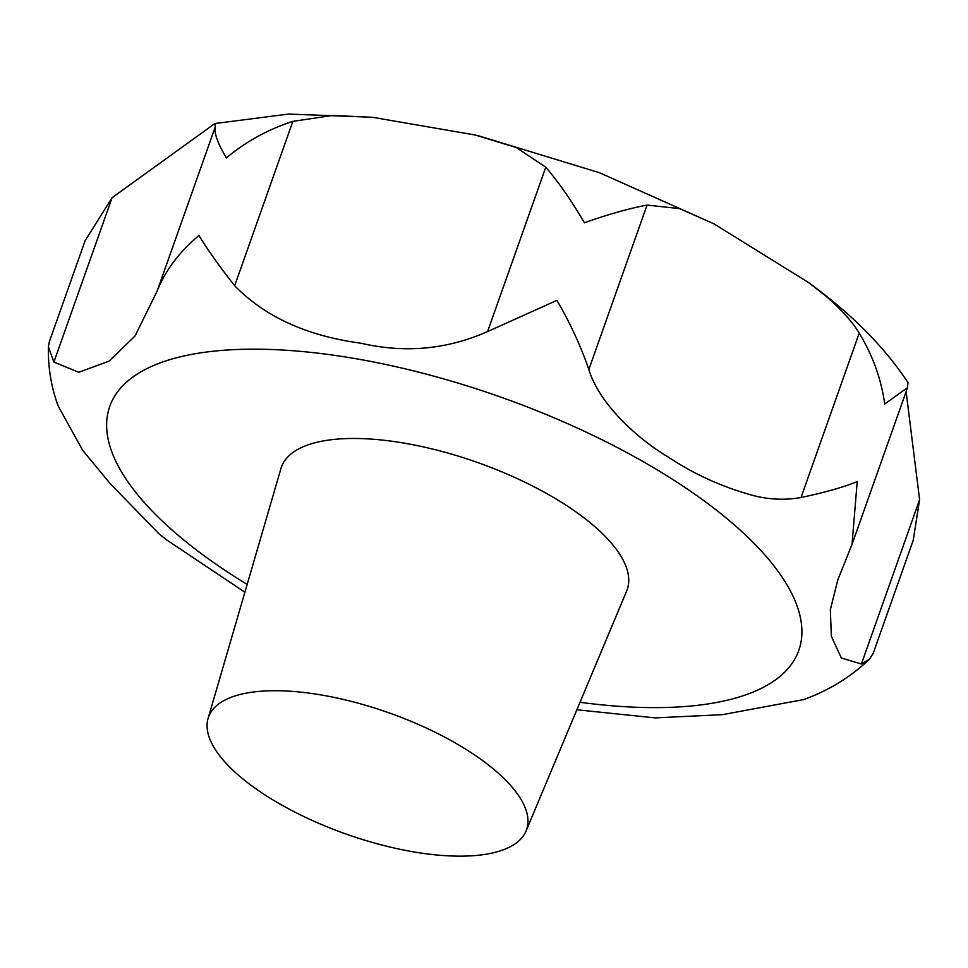 <?xml version="1.0" encoding="UTF-8"?>
<svg xmlns="http://www.w3.org/2000/svg" width="968" height="968" viewBox="0 0 968 968"><rect width="100%" height="100%" fill="white"/><g stroke="black" fill="none" stroke-linecap="round" stroke-linejoin="round"><path stroke-width="1.45" d="M906.121 391.629L919.6 499.669L913.199 540.362L873.16 653.436L869.421 659.256L861.399 664.024L841.349 657.986L831.367 636.327L830.338 609.707L837.828 579.82L852.046 544.306L857.212 481.616C842.995 487.352 824.264 492.639 801.02 497.504C785.278 500.299 769.475 499.669 753.612 495.628C722.927 487.291 694.613 474.526 668.67 457.344C633.859 436.592 598.103 401.309 588.859 369.437C580.558 345.54 569.91 322.513 556.927 300.37L487.582 331.564C447.022 349.509 404.818 353.393 360.967 343.216C307.037 335.969 264.942 316.802 234.667 285.717C219.494 266.502 207.588 249.756 198.96 235.478C179.431 251.728 165.48 270.302 157.106 291.174L135.036 335.981L109.13 361.112L78.819 372.269L53.881 362.068L48.4 346.701L49.332 341.777L85.148 240.621L112.082 197.714L214.884 123.529L215.307 126.82C214.025 133.209 217.739 143.566 226.427 157.893C245.896 141.594 268.039 129.41 292.868 121.363L332.774 115.422L373.067 117.394L475.349 135.024L516.404 147.584L545.783 167.21C558.572 182.081 571.447 200.606 584.406 222.785C608.207 214.351 629.091 208.447 647.06 205.083L679.621 208.616L713.827 223.765L808.679 282.608L824.627 295.083C840.454 308.502 851.985 321.182 859.221 333.137C872.809 355.559 881.303 379.19 884.691 404.031L907.536 387.636L907.984 382.554C886.627 350.343 857.83 320.287 821.59 292.384L811.825 284.943M576.88 709.774L655.239 717.893L722.455 714.674L803.428 699.61C828.245 690.837 850.243 677.382 869.421 659.256M48.4 346.701C47.94 367.416 51.231 387.248 58.261 406.209L82.655 450.265L110.219 483.649L159.115 533.937M246.634 781.938A168.686 64.287 19.5 0 1 208.084 718.45A168.686 64.287 19.5 0 1 319.718 694.709A168.686 64.287 19.5 0 1 488.404 764.938A168.686 64.287 19.5 0 1 526.035 831.04A168.686 64.287 19.5 0 1 412.005 851.598A168.686 64.287 19.5 0 1 246.634 781.938M208.084 718.45L280.926 468.621A183.424 69.902 19.5 0 1 402.313 442.812A183.424 69.902 19.5 0 1 585.737 519.163A183.424 69.902 19.5 0 1 626.647 591.049L526.035 831.04M247.155 584.43A365.493 139.283 19.5 0 1 192.366 546.835A365.493 139.283 19.5 0 1 225.677 350.126A365.493 139.283 19.5 0 1 716.211 509.991A365.493 139.283 19.5 0 1 580.014 702.296M588.859 369.437L647.06 205.083M801.02 497.504L859.221 333.137M487.582 331.564L545.783 167.21M234.667 285.717L292.868 121.363M861.399 664.024L919.6 499.669M157.106 291.174L215.307 126.82M53.881 362.068L112.082 197.714M158.207 533.223L166.532 539.829L244.892 592.21M907.536 387.636L852.046 544.306M214.884 123.529L288.537 114.079L371.216 117.201M478.289 135.726L599.398 172.691L713.827 223.765"/></g></svg>
